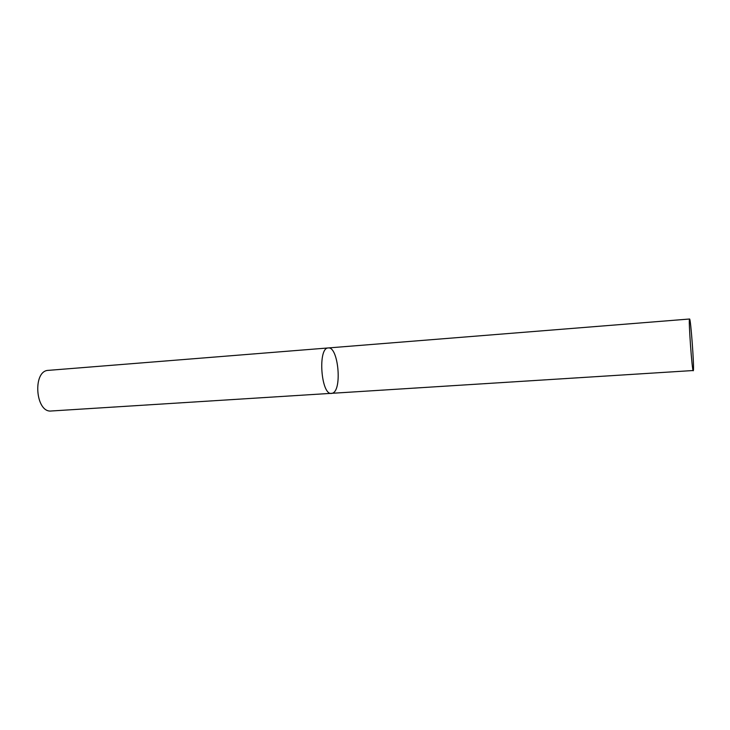 <?xml version="1.0" encoding="UTF-8"?>
<svg xmlns="http://www.w3.org/2000/svg" width="730" height="730" viewBox="0 0 730 730"><rect width="100%" height="100%" fill="white"/><g stroke="black" fill="none" stroke-linecap="round" stroke-linejoin="round"><path stroke-width="1.09" d="M332.652 393.141C342.406 389.738 338.218 346.193 328.272 347.945C317.577 347.48 320.999 395.414 331.52 393.434L332.652 393.141M331.52 393.434C320.999 395.414 317.577 347.48 328.272 347.945L48.426 370.356C32.33 370.484 35.368 413.153 51.328 410.99L693.381 370.512C694.321 367.254 690.671 317.86 689.576 319.01C688.217 317.587 692.131 372.364 693.263 370.767M328.272 347.945L689.576 319.01"/></g></svg>
